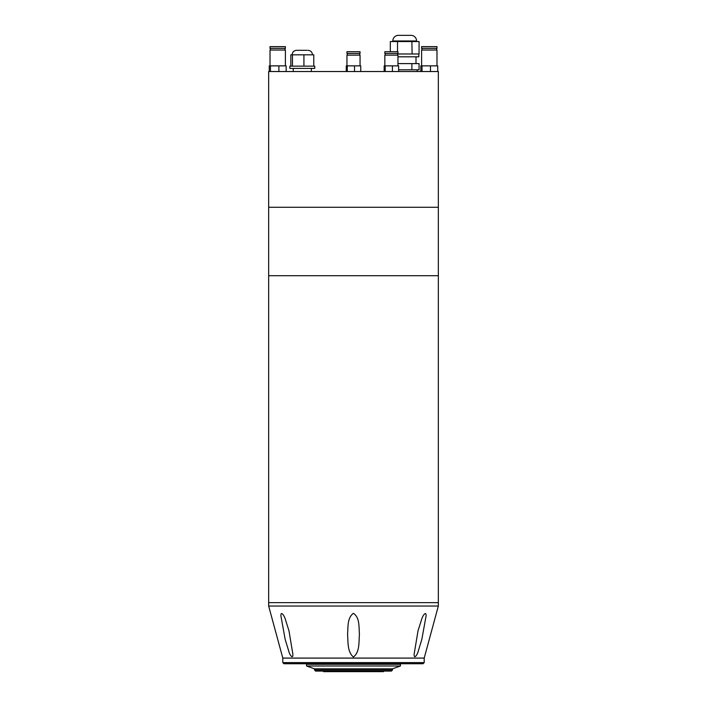 <?xml version="1.0" encoding="UTF-8"?>
<svg xmlns="http://www.w3.org/2000/svg" width="707" height="707" viewBox="0 0 707 707"><rect width="100%" height="100%" fill="white"/><g stroke="black" fill="none" stroke-linecap="round" stroke-linejoin="round"><path stroke-width="1.06" d="M282.8 662.609L282.8 658.084L268.66 606.04L268.66 602.647L438.34 602.647L268.66 602.647L268.66 71.522L438.34 71.522L438.34 207.275L268.66 207.275L438.34 207.275L438.34 275.712L268.66 275.712L438.34 275.712L438.34 606.04L424.2 658.084L424.2 662.609L423.069 663.74L283.931 663.74L282.8 662.609L424.2 662.609M414.178 653.887C413.728 659.94 417.404 654.947 418.297 650.988L421.858 639.269L426.056 616.053C426.418 610.406 422.618 615.629 421.655 619.332L418.023 630.821L414.178 653.887M280.944 616.053L285.151 639.314L288.712 651.006C289.596 654.956 293.272 659.94 292.822 653.887L288.977 630.821L285.336 619.305C284.364 615.585 280.564 610.433 280.944 616.053M347.561 634.338C348.233 641.762 347.119 651.642 353.403 657.033C359.996 651.942 358.714 641.762 359.439 634.338C358.767 627.392 360.004 617.573 353.394 613.322C347.04 617.989 348.197 627.436 347.561 634.338M323.523 671.084L323.523 671.65L383.477 671.65L383.477 671.084M392.526 669.953L314.474 669.953L315.605 671.084L391.395 671.084L392.526 669.953L392.526 668.822L400.445 665.994L400.445 664.297L306.555 664.297L306.555 665.994L400.445 665.994M314.474 669.953L314.474 668.822L392.526 668.822M314.474 668.822L306.555 665.994M396.486 664.297L396.486 663.74M310.514 664.297L310.514 663.74M282.8 658.084L424.2 658.084M268.66 606.04L438.34 606.04M416.573 41.545L416.573 40.979A5.656 5.656 0 0 0 411.483 35.35L397.908 35.35A5.656 5.656 0 0 0 392.818 40.979L392.818 41.545M397.961 56.816L418.836 56.816L418.836 53.988M412.11 53.988L419.065 53.988L419.065 41.545L411.881 41.545L412.11 53.988M397.617 53.988L411.881 53.988M416.008 56.816L416.008 63.603M417.139 69.825L417.139 71.522M398.633 69.825L419.065 69.825L419.065 63.603L411.881 63.603L411.881 69.825M397.961 63.603L411.881 63.603M390.326 51.726L390.326 41.545L397.511 41.545L397.511 51.726M397.511 41.545L411.881 41.545M421.602 46.635L436.988 46.635L436.988 48.332L421.602 48.332L421.602 46.635M421.602 65.866L421.602 50.029L436.988 50.029L436.988 65.866M422.035 71.522L422.035 65.866L420.851 65.866L420.851 71.522M422.035 65.866L430.483 65.866L430.483 71.522M430.483 65.866L437.739 65.866L437.739 71.522M307.006 50.303L297.214 50.303M289.861 66.14L314.748 66.14L314.748 68.402L289.861 68.402L289.861 66.14M290.842 66.14L290.842 54.828L292.459 54.828L292.459 66.14M292.459 54.828L303.922 54.828L303.922 66.14M303.922 54.828L313.767 54.828L313.767 66.14M270.012 46.635L285.398 46.635L285.398 48.332L270.012 48.332L270.012 46.635M270.012 65.866L270.012 50.029L285.398 50.029L285.398 65.866M270.454 71.522L270.454 65.866L269.261 65.866L269.261 71.522M270.454 65.866L278.894 65.866L278.894 71.522M278.894 65.866L286.149 65.866L286.149 71.522M346.943 51.726L360.057 51.726L360.057 53.423L346.943 53.423L346.943 51.726M346.943 65.866L346.943 55.119L360.057 55.119L360.057 65.866M346.262 71.522L346.262 65.866L347.278 65.866L347.278 71.522M347.278 65.866L354.516 65.866L354.516 71.522M354.516 65.866L360.738 65.866L360.738 71.522M384.838 51.726L397.961 51.726L397.961 53.423L384.838 53.423L384.838 51.726M384.838 65.866L384.838 55.119L397.961 55.119L397.961 65.866M384.157 71.522L384.157 65.866L385.174 65.866L385.174 71.522M385.174 65.866L392.42 65.866L392.42 71.522M392.42 65.866L398.633 65.866L398.633 71.522M416.573 40.979L392.818 40.979M421.938 50.029L421.938 48.332M436.643 50.029L436.643 48.332M292.124 54.828C292.389 52.079 293.9 50.577 296.648 50.303M293.255 68.402L293.255 71.522M311.354 68.402L311.354 71.522M312.485 54.828C312.22 52.079 310.709 50.577 307.96 50.303M270.357 50.029L270.357 48.332M285.062 50.029L285.062 48.332M347.278 55.119L347.278 53.423M359.722 55.119L359.722 53.423M385.174 55.119L385.174 53.423M397.617 55.119L397.617 53.423"/></g></svg>

